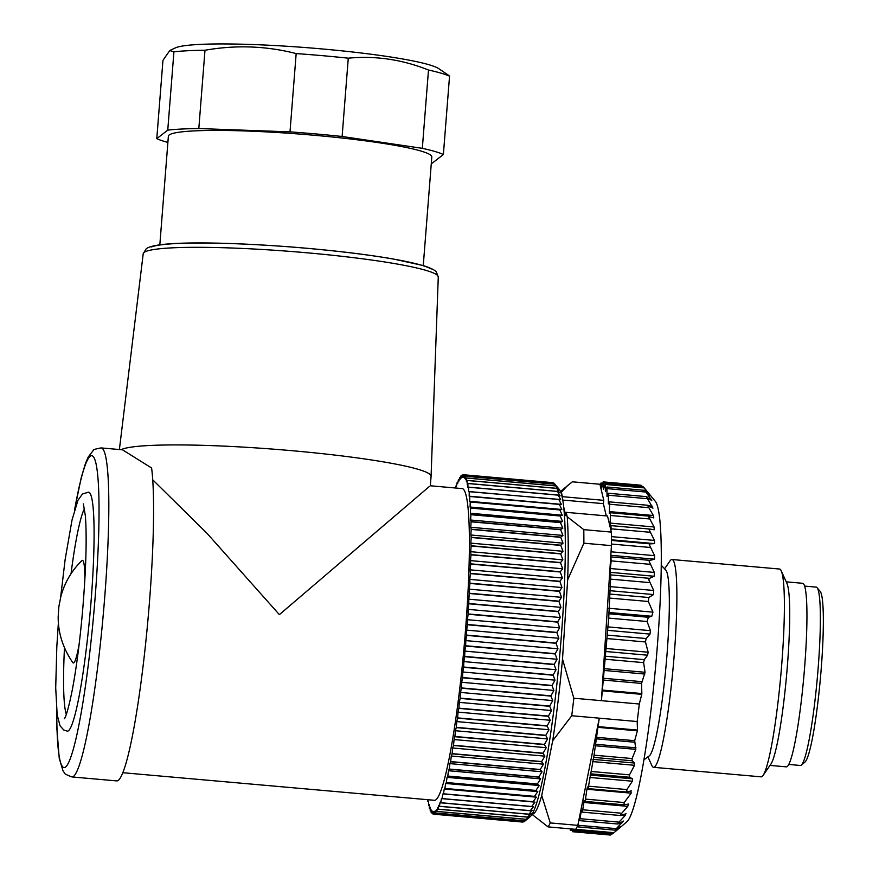 <?xml version="1.0" encoding="UTF-8"?>
<svg xmlns="http://www.w3.org/2000/svg" width="879" height="879" viewBox="0 0 879 879"><rect width="100%" height="100%" fill="white"/><g stroke="black" fill="none" stroke-linecap="round" stroke-linejoin="round"><path stroke-width="1.32" d="M786.233 581.843L802.615 583.293A92.141 9.427 95.1 0 1 805.01 587.557A92.141 9.427 95.1 0 1 802.582 689.488A92.141 9.427 95.1 0 1 786.375 766.862L769.993 765.411M763.148 775.344L770.949 764.016A92.141 9.427 -84.9 0 0 786.167 679.797A92.141 9.427 -84.9 0 0 787.782 586.04A92.141 9.427 -84.9 0 0 786.936 583.392L781.244 570.867A104.304 10.68 95.1 0 1 782.211 573.866A104.304 10.68 95.1 0 1 780.376 680.005A104.304 10.68 95.1 0 1 763.148 775.344A104.304 10.68 95.1 0 1 761.115 776.838L653.591 767.323A104.304 10.68 -84.9 0 0 671.941 679.731A104.304 10.68 -84.9 0 0 674.687 564.351A104.304 10.68 -84.9 0 0 671.985 559.516A104.304 10.68 -84.9 0 0 669.941 561.011L664.524 568.889M671.985 559.516L779.497 569.032A104.304 10.68 95.1 0 1 781.244 570.867M643.977 759.83L649.185 755.951A93.646 9.581 -84.9 0 0 665.271 673.951A93.646 9.581 -84.9 0 0 667.37 573.932A93.646 9.581 -84.9 0 0 665.656 569.944L661.206 565.219M647.889 756.797L651.844 765.499A104.304 10.68 -84.9 0 0 653.591 767.323M643.538 487.076L655.327 501.316A161.681 16.547 95.1 0 1 657.91 507.787A161.681 16.547 95.1 0 1 654.481 678.412A161.681 16.547 95.1 0 1 626.98 821.7L614.882 831.941M602.324 690.85L608.707 618.113L610.784 574.899L610.191 570.856L611.147 560.879L610.784 555.814L601.401 700.662L602.324 690.85L641.758 694.355L639.297 704.013L573.833 698.223A175.591 17.965 -84.9 0 1 571.735 715.737L599.291 718.176L579.239 818.327L579.668 820.645L581.448 810.064L582.37 812.141L584.139 800.615L585.15 801.406L586.919 789.243L587.458 786.958L587.952 788.595L588.512 786.178L594.061 755.171L597.929 727.34L637.363 730.823L637.462 730.075L598.028 726.603L599.291 718.176L637.187 721.538L637.462 730.075M637.363 730.823L634.682 740.689L635.803 749.358L632.111 758.544L632.166 760.785L634.627 763.06L634.55 765.29L629.507 774.86L629.452 777.256L632.616 778.827L632.375 781.211L626.892 789.573L626.727 792.034L631.452 790.847M630.781 790.946L631.199 793.155L624.211 802.538L623.925 804.801L585.15 801.406M628.628 804.032L623.925 804.801M628.375 804.054L627.782 806.351L621.75 813.24L582.92 809.801M626.09 813.69L621.123 815.448L620.453 815.196L621.75 813.24M621.123 815.448L620.453 815.196M625.672 813.778L625.09 815.602L618.992 822.129L580.173 818.69M623.596 821.041L618.387 823.81L617.695 823.843L618.992 822.129M618.387 823.81L617.695 823.843M623.057 821.261L616.355 828.644L577.855 825.238M620.563 826.381L615.783 829.776L616.355 828.644M615.783 829.776L615.058 830.095M615.135 831.732L619.53 827.128M613.333 833.248L612.586 833.841M572.218 829.018L572.405 831.699L610.312 835.05L612.059 833.808M652.943 508.161L646.439 496.789L651.811 500.58L644.933 490.526L649.658 495.163L643.725 487.307M651.24 500.404L651.811 500.58M646.439 496.789L647.109 496.976M653.789 517.885L653.339 515.501L647.658 505.557L652.537 507.985M647.658 505.557L648.35 505.458M654.273 529.762L654.075 526.982L648.559 516.588L653.526 517.819M648.559 516.588L649.284 516.204M609.839 598.094L648.372 601.5L648.834 597.511L653.547 594.556L653.723 590.479L648.746 579.755L649.603 578.338L654.218 576.25L654.317 572.416L649.218 561.549L650.042 560.373L654.547 559.176L654.569 555.66L649.339 544.793L650.13 543.87L654.536 543.607L654.492 540.431L649.12 529.74L649.878 529.07L654.196 529.751M649.12 529.74L649.878 529.07M648.372 601.5L652.943 612.158L651.768 616.278L648.405 617.267L647.087 621.508L650.46 630.661L649.999 634.1L646.109 638.539L645.472 641.967L648.142 652.218L647.592 655.207L644.318 659.657L643.626 662.634L645.065 672.281L641.56 683.422L641.846 693.542L602.412 690.059M641.758 694.355L641.846 693.542M639.297 704.013A175.591 17.965 95.1 0 1 637.187 721.538M597.929 727.34L598.028 726.603M574.47 829.216L574.657 830.501L575.042 829.271M572.405 831.699L573.064 829.095M570.229 828.842L570.383 830.38L570.845 828.897M642.329 486.483L641.044 485.23L603.148 481.879L601.434 489.087L600.906 483.076L600.28 485.713L603.763 500.338L603.368 503.645L606.29 515.896M648.856 494.306L649.658 495.163M644.933 490.526L645.56 490.9M563.538 506.315L565.768 515.643L566.164 512.336L607.51 515.995L610.993 530.619L611.07 525.631L610.224 525.862L610.07 525.115L610.509 512.732L609.367 513.457L609.63 501.887L608.345 503.909L608.444 493.273L607.026 496.613L606.939 487.01L605.422 491.658L605.17 483.197L603.554 489.142L603.148 481.879M649.801 529.059L611.07 525.631L649.735 529.059M532.18 814.174A161.681 16.547 -84.9 0 0 541.728 795.506L552.704 740.722A161.681 16.547 -84.9 0 0 562.505 659.118L573.833 698.223M562.505 659.118L567.647 579.876A161.681 16.547 -84.9 0 0 567.208 516.742L583.788 529.652L611.344 532.092A175.591 17.965 95.1 0 1 611.443 541.596A175.591 17.965 95.1 0 1 611.443 545.639L610.784 555.814M611.443 545.639L583.876 543.2L567.647 579.876M579.239 818.327L577.833 825.359L550.265 822.92L541.728 795.506M571.735 715.737L552.704 740.722M577.833 825.359A175.591 17.965 95.1 0 1 577.184 826.699A175.591 17.965 95.1 0 1 575.635 829.326L548.067 826.886A175.591 17.965 -84.9 0 0 550.265 822.92M548.067 826.886L531.498 813.976M560.439 491.493L572.361 481.813L599.928 484.252L600.28 485.713M567.68 485.362L561.373 492.284L562.428 496.679L603.763 500.338M603.368 503.645L562.659 500.041M562.274 497.932L562.428 496.679M610.993 530.619L611.344 532.092M566.164 512.336L567.208 516.742M583.876 543.2A175.591 17.965 -84.9 0 0 583.788 529.652M561.373 492.284A161.681 16.547 -84.9 0 0 560.681 492.075M556.165 485.669L559.209 489.339A165.153 16.899 95.1 0 1 561.132 638.747A165.153 16.899 95.1 0 1 530.246 816.613L526.697 819.613M460.563 477.517L459.75 477.44L460.167 479.165L460.948 475.902A170.372 17.437 95.1 0 1 460.981 475.869L461.354 477.934L462.123 474.979A170.372 17.437 95.1 0 1 462.145 474.968L462.486 477.363L463.244 474.737A170.372 17.437 95.1 0 1 463.266 474.726L552.836 482.659A170.372 17.437 95.1 0 1 552.847 482.659L553.199 483.01M556.726 486.362L554.88 484.153L465.299 476.231L464.573 478.198L464.332 475.165L553.902 483.087A170.372 17.437 95.1 0 1 553.902 483.087L554.847 484.153A170.372 17.437 95.1 0 1 554.902 484.197L557.682 487.768L555.814 485.911A170.372 17.437 95.1 0 1 555.836 485.955L558.561 489.823L556.671 488.317A170.372 17.437 95.1 0 1 556.693 488.383L559.374 492.515L557.462 491.372A170.372 17.437 95.1 0 1 557.473 491.449L560.11 495.844L558.165 495.053A170.372 17.437 95.1 0 1 558.187 495.163L560.769 499.799L558.791 499.371A170.372 17.437 95.1 0 1 558.813 499.481L561.34 504.348L559.341 504.282A170.372 17.437 95.1 0 1 559.352 504.414L561.835 509.479L559.802 509.776A170.372 17.437 95.1 0 1 559.813 509.93L562.252 515.182L560.176 515.841A170.372 17.437 95.1 0 1 560.187 516.006L562.571 521.423L560.461 522.445A170.372 17.437 95.1 0 1 560.461 522.62L562.813 528.191L560.659 529.554A170.372 17.437 95.1 0 1 560.659 529.74L562.956 535.443L560.758 537.146A170.372 17.437 95.1 0 1 560.769 537.355L563.01 543.156L560.78 545.2A170.372 17.437 95.1 0 1 560.78 545.409L562.989 551.298L560.703 553.682A170.372 17.437 95.1 0 1 560.703 553.902L562.868 559.846L560.538 562.538A170.372 17.437 95.1 0 1 560.527 562.769L562.659 568.757L560.286 571.757A170.372 17.437 95.1 0 1 560.275 571.998L562.362 577.997L559.934 581.294A170.372 17.437 95.1 0 1 559.934 581.546L561.978 587.535L559.505 591.117A170.372 17.437 95.1 0 1 559.494 591.369L561.505 597.335L558.989 601.17A170.372 17.437 95.1 0 1 558.978 601.434L560.956 607.345L558.396 611.432A170.372 17.437 95.1 0 1 558.374 611.696L560.33 617.53L557.715 621.86A170.372 17.437 95.1 0 1 557.693 622.123L559.615 627.87L556.956 632.397A170.372 17.437 95.1 0 1 556.934 632.671L558.835 638.286L466.672 630.133L467.353 624.749L556.934 632.671M459.75 477.429A170.372 17.437 95.1 0 0 459.717 477.484L458.937 481.044L458.475 479.67A170.372 17.437 -84.9 0 0 458.442 479.736L457.662 483.56L457.168 482.549A170.372 17.437 -84.9 0 0 457.135 482.626L456.355 486.724L455.827 486.065A170.372 17.437 -84.9 0 0 455.783 486.164L455.465 487.999M455.827 486.065L456.476 486.12M457.168 482.549L457.86 482.604M458.475 479.67L459.223 479.736M460.97 475.869L461.871 475.946M462.145 474.968L463.145 475.056M463.266 474.726L463.552 477.451L464.299 475.143L553.88 483.076M555.814 485.911L466.233 477.978L465.518 479.604L465.332 476.264A170.372 17.437 -84.9 0 0 465.299 476.231L554.902 484.197M556.671 488.317L467.09 480.384L466.397 481.659L466.255 478.033A170.372 17.437 -84.9 0 0 466.233 477.978M466.255 478.033L555.836 485.955M557.462 491.372L467.881 483.439L467.21 484.362L467.112 480.461A170.372 17.437 -84.9 0 0 467.09 480.384M467.112 480.461L556.693 488.383M558.165 495.053L468.595 487.142L467.947 487.68L467.903 483.527A170.372 17.437 -84.9 0 0 467.881 483.439M467.903 483.527L557.473 491.449M558.791 499.371L468.606 491.636L468.606 487.23A170.372 17.437 -84.9 0 0 468.595 487.142M468.606 487.23L558.187 495.163M561.34 504.348L469.177 496.185L469.232 491.559A170.372 17.437 -84.9 0 0 469.221 491.438M469.232 491.559L558.813 499.481M559.341 504.282L469.177 496.185M561.835 509.479L469.672 501.327L469.771 496.492A170.372 17.437 -84.9 0 0 469.76 496.349M469.771 496.492L559.352 504.414M559.802 509.776L469.672 501.327M562.252 515.182L470.089 507.029L470.232 501.997A170.372 17.437 -84.9 0 0 470.221 501.854M470.232 501.997L559.813 509.93M560.176 515.841L470.595 507.908L470.089 507.029M562.571 521.423L470.408 513.27L470.606 508.073A170.372 17.437 -84.9 0 0 470.595 507.908M470.606 508.073L560.187 516.006M560.461 522.445L470.88 514.512L470.408 513.27M562.813 528.191L470.65 520.027L470.891 514.687A170.372 17.437 -84.9 0 0 470.88 514.512M470.891 514.687L560.461 522.62M560.659 529.554L471.078 521.621L470.65 520.027M562.956 535.443L470.792 527.279L471.078 521.818A170.372 17.437 -84.9 0 0 471.078 521.621M471.078 521.818L560.659 529.74M560.758 537.146L471.188 529.224L470.792 527.279M563.01 543.156L470.858 534.992L471.188 529.422A170.372 17.437 -84.9 0 0 471.188 529.224M471.188 529.422L560.769 537.355M560.78 545.2L471.199 537.278L470.858 534.992M562.989 551.298L470.825 543.145L471.199 537.487A170.372 17.437 -84.9 0 0 471.199 537.278M471.199 537.487L560.78 545.409M560.703 553.682L471.122 545.749L470.825 543.145M562.868 559.846L470.704 551.693L471.122 545.969A170.372 17.437 -84.9 0 0 471.122 545.749M471.122 545.969L560.703 553.902M560.538 562.538L470.957 554.616L470.704 551.693M562.659 568.757L470.496 560.615L470.957 554.781A170.372 17.437 -84.9 0 0 470.957 554.616M470.957 554.825L560.527 562.769M560.286 571.757L470.704 563.835L470.496 560.615M562.362 577.997L470.199 569.845L470.694 564.076A170.372 17.437 -84.9 0 0 470.704 563.835M470.694 564.076L560.275 571.998M559.934 581.294L470.364 573.372L470.199 569.845M561.978 587.535L469.815 579.382L470.353 573.613A170.372 17.437 -84.9 0 0 470.364 573.372M470.353 573.613L559.934 581.546M559.505 591.117L469.935 583.184L469.815 579.382M561.505 597.335L469.353 589.172L469.924 583.436A170.372 17.437 -84.9 0 0 469.935 583.184M469.924 583.436L559.494 591.369M558.989 601.17L469.419 593.248L469.353 589.172M560.956 607.345L468.804 599.192L469.397 593.501A170.372 17.437 -84.9 0 0 469.419 593.248M469.397 593.501L558.978 601.434M558.396 611.432L468.815 603.51L468.804 599.192M560.33 617.53L468.166 609.378L468.804 603.774A170.372 17.437 -84.9 0 0 468.815 603.51M468.804 603.774L558.374 611.696M557.715 621.86L468.133 613.938L468.166 609.378M468.133 613.938A170.372 17.437 95.1 0 1 468.111 614.223L557.693 622.123M559.615 627.87L467.452 619.706L468.111 614.223M556.956 632.397L467.375 624.475L467.452 619.706M558.835 638.286L556.121 643.021L466.54 635.088L466.672 630.133M556.121 643.021A170.372 17.437 95.1 0 1 556.099 643.296L557.967 648.779L555.209 653.679A170.372 17.437 95.1 0 1 555.187 653.954L557.044 659.272L554.231 664.337A170.372 17.437 95.1 0 1 554.209 664.601L556.044 669.743L553.188 674.94A170.372 17.437 95.1 0 1 553.166 675.215L554.99 680.148L552.089 685.455A170.372 17.437 95.1 0 1 552.067 685.73L553.88 690.444L550.935 695.849A170.372 17.437 95.1 0 1 550.902 696.113L552.715 700.585L549.727 706.057A170.372 17.437 95.1 0 1 549.694 706.32L551.496 710.551L548.463 716.066A170.372 17.437 95.1 0 1 548.43 716.319L550.243 720.275L547.167 725.812A170.372 17.437 95.1 0 1 547.134 726.065L548.935 729.735L545.837 735.273A170.372 17.437 95.1 0 1 545.804 735.514L547.606 738.887L544.464 744.414A170.372 17.437 95.1 0 1 544.431 744.645L546.255 747.71L543.079 753.182A170.372 17.437 95.1 0 1 543.035 753.402L544.87 756.149L541.662 761.555A170.372 17.437 95.1 0 1 541.629 761.763L543.464 764.181L540.233 769.499A170.372 17.437 95.1 0 1 540.2 769.696L542.057 771.773L538.794 776.981A170.372 17.437 95.1 0 1 538.761 777.168L540.629 778.893L537.355 783.969A170.372 17.437 95.1 0 1 537.311 784.145L539.212 785.518L535.915 790.441A170.372 17.437 95.1 0 1 535.871 790.595L537.794 791.616L534.476 796.363A170.372 17.437 95.1 0 1 534.443 796.506L536.399 797.165L533.059 801.714A170.372 17.437 95.1 0 1 533.026 801.846L535.003 802.142L531.652 806.482A170.372 17.437 95.1 0 1 531.619 806.592L533.641 806.526L530.279 810.647A170.372 17.437 95.1 0 1 530.246 810.746L532.3 810.306L528.938 814.174A170.372 17.437 95.1 0 1 528.894 814.262L530.982 813.471L527.62 817.074A170.372 17.437 95.1 0 1 527.587 817.14L529.718 815.998L526.345 819.316A170.372 17.437 95.1 0 1 526.323 819.36L528.488 817.877L525.126 820.898A170.372 17.437 95.1 0 1 525.093 820.931L527.301 819.096M525.06 820.931L523.95 821.821A170.372 17.437 95.1 0 1 523.917 821.843L434.347 813.91A170.372 17.437 95.1 0 0 434.369 813.899L435.138 810.943L435.512 813.009L525.093 820.931M523.247 821.777L522.829 822.074A170.372 17.437 95.1 0 1 522.807 822.074A170.372 17.437 95.1 0 1 522.796 822.074L433.226 814.152A170.372 17.437 95.1 0 1 433.226 814.152L522.796 822.074M557.967 648.779L465.815 640.615L466.518 635.363L556.099 643.296M555.209 653.679L465.628 645.746L465.815 640.615M465.628 645.746A170.372 17.437 95.1 0 1 465.606 646.01L555.187 653.954M557.044 659.272L464.881 651.119L465.606 646.01M554.231 664.337L464.661 656.404L464.881 651.119M556.044 669.743L463.892 661.59L464.628 656.679A170.372 17.437 -84.9 0 0 464.661 656.404M464.628 656.679L554.209 664.601M553.188 674.94L463.618 667.018L463.892 661.59M554.99 680.148L462.826 671.995L463.585 667.282A170.372 17.437 -84.9 0 0 463.618 667.018M463.585 667.282L553.166 675.215M552.089 685.455L462.519 677.533L462.826 671.995M553.88 690.444L461.717 682.291L462.486 677.797A170.372 17.437 -84.9 0 0 462.519 677.533M462.486 677.797L552.067 685.73M550.935 695.849L461.354 687.916L461.717 682.291M552.715 700.585L460.552 692.432L461.332 688.18A170.372 17.437 -84.9 0 0 461.354 687.916M461.332 688.18L550.902 696.113M549.727 706.057L460.146 698.135L460.552 692.432M551.496 710.551L459.343 702.376L460.113 698.387A170.372 17.437 -84.9 0 0 460.146 698.135M460.113 698.387L549.694 706.32M548.463 716.066L458.893 708.155L459.343 702.376M550.243 720.275L458.08 712.122L458.86 708.386A170.372 17.437 -84.9 0 0 458.893 708.155M458.86 708.386L548.43 716.319M547.167 725.812L457.596 717.89L458.08 712.122M548.935 729.735L456.783 721.582L457.563 718.132A170.372 17.437 -84.9 0 0 457.596 717.89M457.563 718.132L547.134 726.065M545.837 735.273L456.256 727.351L456.783 721.582M547.606 738.887L455.454 730.735L456.223 727.592A170.372 17.437 -84.9 0 0 456.256 727.351M456.223 727.592L545.804 735.514M544.464 744.414L454.893 736.481L455.454 730.735M546.255 747.71L454.091 739.547L454.861 736.712A170.372 17.437 -84.9 0 0 454.893 736.481M454.861 736.712L544.431 744.645M543.079 753.182L453.498 745.26L454.091 739.547M544.87 756.149L452.707 747.996L453.465 745.48A170.372 17.437 -84.9 0 0 453.498 745.26M453.465 745.48L543.035 753.402M541.662 761.555L452.081 753.633L452.707 747.996M543.464 764.181L451.301 756.028L452.048 753.841A170.372 17.437 -84.9 0 0 452.081 753.633M452.048 753.841L541.629 761.763M540.233 769.499L450.652 761.577L451.301 756.028M542.057 771.773L449.894 763.62L450.619 761.774A170.372 17.437 -84.9 0 0 450.652 761.577M450.619 761.774L540.2 769.696M538.794 776.981L449.213 769.048L449.894 763.62M540.629 778.893L448.477 770.74L449.18 769.235A170.372 17.437 -84.9 0 0 449.213 769.048M449.18 769.235L538.761 777.168M537.355 783.969L447.774 776.047L448.477 770.74M539.212 785.518L447.048 777.355L447.741 776.212A170.372 17.437 -84.9 0 0 447.774 776.047M447.741 776.212L537.311 784.145M535.915 790.441L446.334 782.508L447.048 777.355M537.794 791.616L445.642 783.453L446.301 782.673A170.372 17.437 -84.9 0 0 446.334 782.508M446.301 782.673L535.871 790.595M534.476 796.363L444.906 788.43L445.642 783.453M536.399 797.165L444.236 789.023L534.443 796.506M533.059 801.714L443.477 793.792L444.236 789.023M535.003 802.142L443.445 793.924A170.372 17.437 -84.9 0 0 443.477 793.792M443.445 793.924L533.026 801.846M531.652 806.482L442.082 798.561L442.84 793.99M530.279 810.647L440.709 802.714L441.478 798.374L442.049 798.67A170.372 17.437 -84.9 0 0 442.082 798.561M442.049 798.67L531.619 806.592M528.938 814.174L439.357 806.252L440.137 802.153L440.665 802.813A170.372 17.437 -84.9 0 0 440.709 802.714M440.665 802.813L530.246 810.746M527.62 817.074L438.05 809.141L438.83 805.318L439.324 806.329A170.372 17.437 -84.9 0 0 439.357 806.252M439.324 806.329L528.894 814.262M526.345 819.316L436.775 811.394L437.555 807.834L438.017 809.207A170.372 17.437 -84.9 0 0 438.05 809.141M438.017 809.207L527.587 817.14M436.775 811.394A170.372 17.437 95.1 0 1 436.742 811.438L526.323 819.36M525.126 820.898L435.544 812.976L436.325 809.713L436.742 811.427M523.95 821.821L434.369 813.899M522.829 822.074L433.248 814.141L434.006 811.515L434.347 813.91M433.193 813.822L432.182 813.734L432.94 811.427L433.226 814.152M432.083 812.723L431.193 812.646L431.919 810.669L432.16 813.712A170.372 17.437 -84.9 0 0 432.182 813.734M431.073 810.965L430.26 810.899L430.974 809.273L431.16 812.614A170.372 17.437 -84.9 0 0 431.193 812.646M430.139 808.559L429.402 808.493L430.095 807.219L430.238 810.845A170.372 17.437 -84.9 0 0 430.26 810.899M429.304 805.494L428.611 805.439L429.282 804.516L429.381 808.416A170.372 17.437 -84.9 0 0 429.402 808.493M428.556 801.791L427.897 801.736L428.545 801.198L428.589 805.351A170.372 17.437 -84.9 0 0 428.611 805.439M427.886 799.714L427.886 801.648A170.372 17.437 -84.9 0 0 427.897 801.736M121.115 449.685A156.462 14.723 4.5 0 1 287.862 450.334A156.462 14.723 4.5 0 1 431.084 476.275A156.462 14.723 4.5 0 1 431.084 476.33L430.336 485.779L462.035 488.581A156.462 16.009 95.1 0 1 464.826 638.473A156.462 16.009 95.1 0 1 436.028 799.725A156.462 16.009 95.1 0 1 434.457 800.297L122.884 772.718M429.457 486.406L279.379 614.63L207.081 533.399L152.693 479.769M71.935 776.937L116.72 780.904A165.153 16.899 95.1 0 0 118.379 780.31A165.153 16.899 95.1 0 0 145.387 645.911A165.153 16.899 95.1 0 0 151.606 468.002L122.5 449.806L101.052 447.916A165.153 16.899 -84.9 0 1 103.997 606.125A165.153 16.899 -84.9 0 1 73.594 776.344A165.153 16.899 -84.9 0 1 71.935 776.937C66.277 774.795 63.771 773.432 64.442 772.85L62.991 770.762L59.256 758.423L56.926 729.251L56.717 710.88M60.629 597.39L65.145 559.483L72.023 520.027L77.956 500.283L82.439 494.02L88.449 492.174A119.951 12.273 95.1 0 1 90.592 607.081A119.951 12.273 95.1 0 1 68.507 730.713A119.951 12.273 95.1 0 1 67.309 731.152L63.76 729.988L60.003 725.746L57.146 714.605L55.707 687.839L56.827 646.548L58.388 622.684M84.527 508.567A106.051 10.856 -84.9 0 0 71.034 573.712M64.475 647.823A106.051 10.856 -84.9 0 0 66.321 714.319M79.187 643.824A51.498 5.274 95.1 0 1 73.858 662.777A51.498 5.274 95.1 0 1 72.748 662.546C62.936 648.197 58.08 632.913 58.179 616.695L58.871 606.565L60.871 596.434C64.563 582.755 71.529 570.834 81.769 560.67A51.498 5.274 95.1 0 1 81.901 560.549A51.498 5.274 95.1 0 1 84.813 580.228M159.824 244.867L168.372 136.212A132.125 12.438 4.5 0 1 314.594 135.311A132.125 12.438 4.5 0 1 431.809 156.945L423.26 265.601M431.314 163.153A147.771 13.91 -175.5 0 0 432.413 163.033L443.379 154.517A147.771 13.91 -175.5 0 0 422.327 148.331L342.118 136.487A147.771 13.91 -175.5 0 0 316.319 133.982A147.771 13.91 -175.5 0 0 290.004 131.872L198.819 128.543A147.771 13.91 -175.5 0 0 167.757 130.125L156.792 138.64A147.771 13.91 -175.5 0 0 167.878 142.42M443.379 154.517L449.543 76.209L448.411 75.187M342.118 136.487L348.271 58.179C375.531 55.575 402.263 59.53 428.491 70.023A147.771 13.91 4.5 0 1 449.543 76.209M428.491 70.023L422.327 148.331M198.819 128.543L204.983 50.246C235.891 44.807 266.282 45.917 296.168 53.575A147.771 13.91 4.5 0 1 322.483 55.674A147.771 13.91 4.5 0 1 348.271 58.179M296.168 53.575L290.004 131.872M156.792 138.64L162.956 60.332L169.757 50.564L173.921 51.817A147.771 13.91 4.5 0 1 204.983 50.246M173.921 51.817L167.757 130.125M169.735 50.532L175.393 47.884A133.861 12.603 4.5 0 1 321.582 48.894A133.861 12.603 4.5 0 1 438.687 68.606L448.411 75.176M804.604 586.095L816.162 587.117A89.537 9.164 95.1 0 1 817.063 587.666A89.537 9.164 95.1 0 1 818.107 668.666A89.537 9.164 95.1 0 1 801.362 765.093A89.537 9.164 95.1 0 1 800.384 765.477L788.826 764.455M817.063 587.666L820.173 591.413A86.054 8.812 95.1 0 1 821.173 669.271A86.054 8.812 95.1 0 1 805.076 761.95L801.362 765.093M634.682 740.689L596.731 737.327M596.5 738.832L634.594 742.206M635.989 747.853L595.424 744.26M595.193 745.766L635.803 749.358M632.111 758.544L594.061 755.171M593.644 757.379L632.166 760.785M634.627 763.06L592.918 759.368M592.501 761.577L634.55 765.29M629.507 774.86L591.314 771.476M590.831 773.839L629.452 777.256M632.616 778.827L590.051 775.069M589.567 777.432L632.375 781.211M626.892 789.573L588.512 786.178M586.919 789.243L631.199 793.155M624.211 802.538L585.689 799.121M583.821 802.461L627.782 806.351M581.129 811.713L582.239 811.811M621.552 815.294L625.09 815.602M620.926 822.436L622.497 822.579M613.872 832.677L575.646 829.304M611.564 834.182L572.745 830.754M572.229 829.842L570.658 829.699M650.921 499.052L649.482 498.931M607.708 495.229L606.96 495.163M607.103 488.625L645.933 492.053M605.906 490.504L605.312 490.46M605.334 484.461L644.164 487.9M611.136 528.817L649.966 532.256M654.492 540.431L611.41 536.619M654.075 526.982L610.114 523.093M610.619 515.501L649.449 518.94M653.339 515.501L609.378 511.6M609.762 504.249L648.592 507.688M652.284 506.139L649.021 505.854M609.378 502.348L608.312 502.25M608.587 495.251L647.416 498.69M611.432 539.794L654.536 543.607M650.13 543.87L611.432 540.442M611.443 544.035L650.141 547.452M654.569 555.66L611.037 551.803M610.817 555.308L654.547 559.176M650.042 560.373L611.213 556.934M611.147 560.879L649.977 564.307M654.317 572.416L610.345 568.526M610.246 572.361L654.218 576.25M649.603 578.338L610.784 574.899M610.63 579.14L649.46 582.579M653.723 590.479L609.762 586.59M609.586 590.666L653.547 594.556M648.834 597.511L610.004 594.072M601.049 483.769L602.609 483.9M603.313 482.835L642.131 486.274M56.794 711.616A156.462 16.009 -84.9 0 0 65.661 766.949A156.462 16.009 -84.9 0 0 95.064 598.324A156.462 16.009 -84.9 0 0 90.097 456.377A156.462 16.009 -84.9 0 0 74.671 509.556M438.269 276.973L436.336 271.974C436.105 271.732 434.984 269.249 422.711 265.436L392.99 258.942C364.532 254.075 330.427 250.065 290.652 246.922C217.827 241.483 154.352 241.088 146.046 248.999L143.211 253.745A147.98 13.921 4.5 0 1 144.101 252.438A147.98 13.921 4.5 0 1 299.124 252.119A147.98 13.921 4.5 0 1 438.269 276.973L431.084 476.275M151.43 246.977A142.772 13.438 4.5 0 1 292.18 247.065A142.772 13.438 4.5 0 1 431.215 268.996M603.609 680.071L641.56 683.422M641.868 681.664L603.774 678.291M604.291 670.457L644.856 674.05M645.065 672.281L604.455 668.688M605.587 659.272L643.626 662.634M644.318 659.657L605.796 656.25M605.873 651.515L647.592 655.207M648.142 652.218L606.092 648.493M607.279 638.593L645.472 641.967M646.109 638.539L607.499 635.121M607.433 630.331L649.999 634.1M650.46 630.661L607.653 626.87M608.707 618.113L647.087 621.508M648.405 617.267L608.85 613.773M608.543 612.454L651.768 616.278M652.943 612.158L608.675 608.246M626.727 792.034L587.952 788.595M620.673 815.536L582.37 812.141M617.794 824.019L579.668 820.645M615.091 830.161L577.129 826.798M612.575 833.852L574.657 830.501M572.251 830.545L570.383 830.38M644.933 490.372L606.939 487.01M643.087 486.548L605.17 483.197M648.999 516.138L610.509 512.732M647.911 505.282L609.63 501.887M646.548 496.646L608.444 493.273M602.73 483.241L600.906 483.076M74.473 510.281L81.253 477.583L85.373 463.76L88.208 457.036L93.383 450.268C92.504 449.861 95.053 449.081 101.052 447.916M64.793 718.319L64.354 718.725C63.793 718.637 66.123 720.989 72.507 688.806C76.528 667.095 79.879 641.198 82.56 611.136C86.032 569.801 86.977 538.091 85.395 516.017L83.373 503.887M143.211 253.745L119.39 449.532"/></g></svg>
